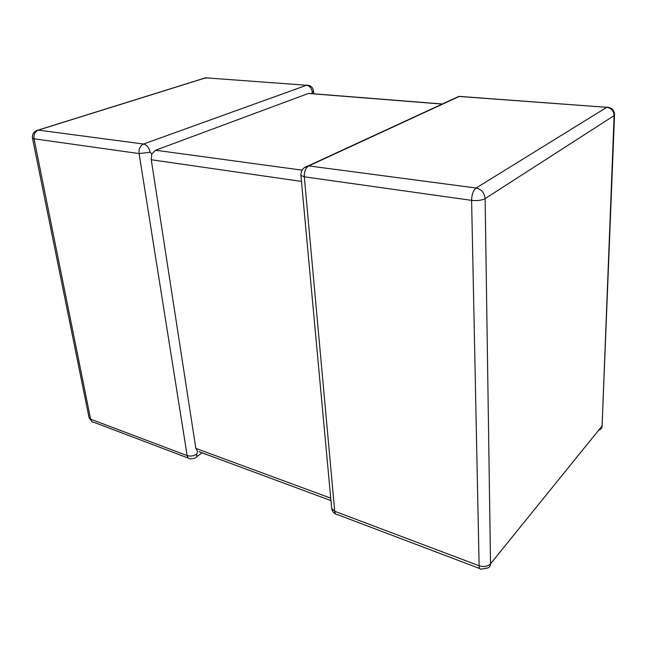 <?xml version="1.0" encoding="UTF-8"?>
<svg xmlns="http://www.w3.org/2000/svg" width="647" height="647" viewBox="0 0 647 647"><rect width="100%" height="100%" fill="white"/><g stroke="black" fill="none" stroke-linecap="round" stroke-linejoin="round"><path stroke-width="0.97" d="M301.47 181.427L151.261 159.744L195.839 448.395L330.722 498.158M151.261 159.744L151.827 153.824L150.104 152.271L139.097 153.574L34.032 138.79L90.612 419.175L187.161 455.601C190.436 456.523 193.623 456.038 196.728 454.137L197.594 451.404L195.839 448.395M151.827 153.824L155.612 150.225L308.417 93.459L310.406 93.621M308.231 85.25L306.783 85.186C310.568 85.283 312.808 87.216 313.488 90.968L311.49 93.613M331.579 507.466L331.676 508.485L334.725 511.276L479.12 565.753L471.598 200.36L304.3 176.817L300.912 175.402L300.879 174.795M460.745 96.492L458.739 96.452L308.312 165.85L476.103 188.026L606.765 107.313L459.192 96.468L308.813 165.891C305.659 167.888 304.155 171.528 304.3 176.817L334.725 511.276C335.009 513.637 335.939 514.753 337.499 514.624L479.767 568.535M607.978 107.265L606.926 107.232C611.682 107.539 614.221 110.006 614.545 114.608L614.116 115.619L485.121 198.621L490.531 563.796L602.09 425.969L614.116 115.619C613.833 110.896 611.383 108.13 606.765 107.313L459.37 96.387L454.679 98.328M335.825 514.098C333.48 512.95 332.097 511.081 331.676 508.485L300.912 175.402C300.887 170.363 303.354 167.177 308.312 165.85L303.896 167.969M196.728 454.137C197.003 456.531 196.276 457.906 194.553 458.254L190.388 458.877C188.657 458.869 187.581 457.777 187.161 455.601L139.097 153.574C138.717 148.891 140.189 145.704 143.497 144.03L306.581 85.25L205.746 77.834L38.302 130.112L143.497 144.03C146.869 144.92 149.069 147.67 150.104 152.271M155.612 150.225L302.084 170.153M442.192 104.086L308.417 93.459M207.606 77.899L203.781 78.368M188.317 458.092L94.033 422.37C92.246 422.281 91.098 421.221 90.612 419.175L89.084 417.792L32.487 138.126L34.032 138.79C33.539 134.495 34.962 131.6 38.302 130.112L36.353 130.637M32.487 138.126C32.059 133.937 33.919 131.26 38.084 130.096L205.536 77.826L306.581 85.25C309.727 85.865 311.619 88.129 312.266 92.036M614.521 115.271L602.09 425.969C601.945 427.982 600.926 429.333 599.041 430.029M485.121 198.621C484.49 192.838 481.481 189.312 476.103 188.026C473.272 190.355 471.768 194.464 471.598 200.36C477.26 200.926 481.772 200.352 485.121 198.621M490.531 563.796C487.717 566.529 483.916 567.176 479.12 565.753C479.233 568.284 479.953 569.409 481.287 569.117L487.361 568.074C489.431 567.508 490.491 566.085 490.531 563.796M313.512 91.211L313.73 93.791M89.084 417.792L92.092 421.731M196.437 456.895L202.074 452.819M601.993 426.753L602.373 425.532M330.94 500.584L199.05 451.695M442.378 103.997L308.651 93.386"/></g></svg>
